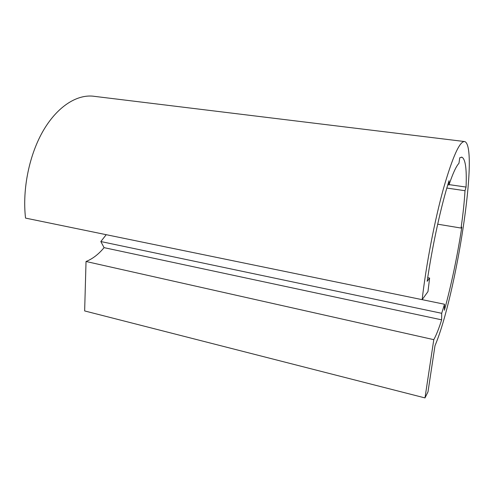 <?xml version="1.0" encoding="UTF-8"?>
<svg xmlns="http://www.w3.org/2000/svg" width="494" height="494" viewBox="0 0 494 494"><rect width="100%" height="100%" fill="white"/><g stroke="black" fill="none" stroke-linecap="round" stroke-linejoin="round"><path stroke-width="0.74" d="M437.684 224.183L461.05 228.055L461.816 227.104C457.209 256.88 451.405 284.593 444.415 310.238L444.495 304.248L441.698 313.301L441.642 319.84C438.839 328.708 436.221 335.321 433.788 339.662L424.988 397.917L427.989 391.872L434.998 345.683C456.16 295.77 479.186 147.471 464.835 141.58C459.889 140.679 452.763 156.345 443.464 188.578C434.683 220.293 426.143 264.741 422.154 299.66L427.965 291.602L429.626 278.073L427.705 277.696M461.05 228.055C463.057 214.137 464.372 201.694 465.002 190.715L466.064 187.072C466.824 169.034 465.453 159.087 461.952 157.222L459.784 157.722L458.945 163.329C456.184 166.188 452.862 173.388 448.978 184.929L449.046 180.711C441.086 205.807 432.293 245.95 427.174 281.296L429.626 278.073M422.154 299.66L25.534 218.095C22.156 188.924 29.412 153.955 43.805 129.749C58.249 105.525 78.095 93.712 94.706 96.392L464.23 141.506M441.698 313.301L100.832 241.541L104.073 247.648C98.541 254.317 92.526 258.93 86.03 261.493L84.647 310.936L424.988 397.917M100.832 241.541L106.229 234.693M433.788 339.662L86.03 261.493M441.642 319.84L104.073 247.648M444.495 304.248L422.16 299.654M446.829 188.053L465.002 190.715M447.805 184.756L448.978 184.929M449.083 184.614L466.064 187.072M461.952 157.222L461.353 157.148"/></g></svg>
